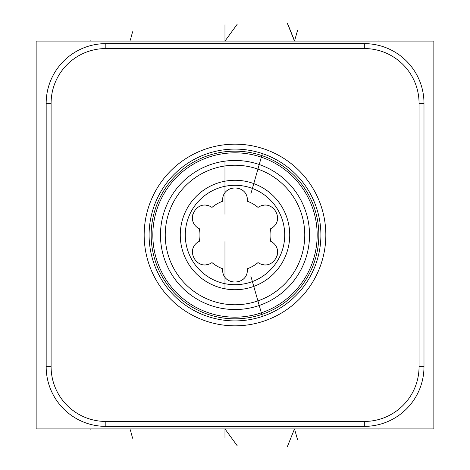 <?xml version="1.0" encoding="UTF-8"?>
<svg xmlns="http://www.w3.org/2000/svg" width="470" height="470" viewBox="0 0 470 470"><rect width="100%" height="100%" fill="white"/><g stroke="black" fill="none" stroke-linecap="round" stroke-linejoin="round"><path stroke-width="0.7" d="M36.149 41.078L433.851 41.078L433.851 428.922L36.149 428.922L36.149 41.078M240.564 160.681L235 160.47M224.977 161.145L224.977 214.326M227.028 160.899L229.072 160.705M231.099 160.576L233.096 160.493M242.244 160.822L243.836 160.999M245.328 161.192L246.515 161.369M247.661 161.551L247.99 161.609M249.153 161.827L250.193 162.032M251.726 162.373L248.642 161.727M247.343 161.498L246.033 161.292M244.535 161.081L243.055 160.905M241.551 160.758L240.035 160.64M236.98 160.499L235.811 160.476M198.346 170.111L199.051 169.717M199.85 169.276L200.761 168.8M202.87 167.755L204.074 167.191M205.378 166.609L206.782 166.016M208.28 165.422L209.485 164.976M209.873 164.835L211.553 164.253M213.309 163.695L215.137 163.166M217.028 162.673L218.967 162.215M220.947 161.809L222.956 161.451M221.84 288.116L226.599 289.074M228.214 289.303L229.836 289.479M231.452 289.608L233.05 289.69M234.636 289.72L236.216 289.708M237.779 289.655L238.819 289.591M239.33 289.549L240.863 289.408M240.893 289.408L243.807 289.009M243.842 289.003L245.228 288.762M245.258 288.756L246.609 288.48M246.85 288.427L247.872 288.186M247.978 288.163L249.035 287.893M180.274 235A54.726 54.726 0 0 1 235 180.274A54.726 54.726 0 0 1 289.726 235A54.726 54.726 0 0 1 235 289.726A54.726 54.726 0 0 1 180.274 235M204.227 280.255L205.713 281.225M205.948 281.377L207.258 282.17M207.476 282.294L208.692 282.987M208.856 283.075L210.484 283.921M211.012 284.186L212.123 284.714M212.135 284.714L213.703 285.408M213.762 285.437L215.401 286.095M217.034 286.688L218.427 287.152M218.944 287.317L220.254 287.699M245.152 320.299L243.578 320.475M243.313 320.499L242.262 320.599M242.074 320.611L240.663 320.716M239.353 320.793L238.167 320.846M237.109 320.881L236.199 320.893M235.447 320.904L236.099 320.898M237.074 320.881L238.067 320.851M239.189 320.804L240.158 320.752M149.096 235A85.904 85.904 0 0 0 235 320.904A85.904 85.904 0 0 0 320.904 235A85.904 85.904 0 0 0 235 149.096A85.904 85.904 0 0 0 149.096 235M243.243 320.505L244.805 320.34M246.45 320.135L248.178 319.888M249.97 319.588L251.82 319.242M253.706 318.842L255.633 318.39M257.578 317.885L259.534 317.326M261.496 316.715L265.374 315.352M267.277 314.612L269.146 313.825M270.961 313.014L272.723 312.18M274.421 311.328L276.043 310.464M277.576 309.613L279.027 308.767M280.373 307.944L281.559 307.192M281.624 307.151L282.764 306.399M283.798 305.7L282.723 306.428M285.525 304.478L286.224 303.961M285.549 304.454L285.014 304.842M243.243 149.495L244.805 149.66M246.45 149.865L248.178 150.112M249.97 150.412L251.814 150.758M253.706 151.158L255.633 151.61M257.578 152.116L259.534 152.674M261.496 153.285L265.374 154.648M267.277 155.388L269.146 156.175M270.961 156.986L272.723 157.82M274.421 158.672L276.043 159.536M277.576 160.388L279.027 161.233M280.373 162.056L281.577 162.82M281.624 162.849L282.764 163.601M285.925 165.816L286.224 166.039M285.531 165.528L284.814 165.011M283.827 164.324L282.734 163.578M280.191 161.944L278.786 161.093M277.312 160.241L275.778 159.389M274.192 158.56L272.571 157.75M270.914 156.962L269.24 156.216M268.652 155.964L267.542 155.5M264.111 154.178L260.621 153.008M258.87 152.48L258.165 152.28M257.119 151.992L255.375 151.546M253.63 151.14L251.891 150.77M250.163 150.447L246.779 149.906M245.152 149.701L243.578 149.525M243.319 149.501L242.262 149.401M242.074 149.389L240.663 149.284M239.353 149.207L238.167 149.155M235.447 149.096L236.099 149.102M237.074 149.119L238.067 149.149M239.189 149.196L240.429 149.266M144.167 235A90.833 90.833 0 0 1 235 144.167A90.833 90.833 0 0 1 325.833 235A90.833 90.833 0 0 1 235 325.833A90.833 90.833 0 0 1 144.167 235M105.826 421.443A54.726 54.726 0 0 1 51.101 366.718L51.101 103.283A54.726 54.726 0 0 1 105.826 48.557L364.332 48.557A54.726 54.726 0 0 1 419.058 103.283L419.058 366.718A54.726 54.726 0 0 1 364.332 421.443L105.826 421.443L105.826 426.372A59.655 59.655 0 0 1 46.172 366.718L46.172 103.283A59.655 59.655 0 0 1 105.826 43.628L364.332 43.628A59.655 59.655 0 0 1 423.987 103.283L423.987 366.718A59.655 59.655 0 0 1 364.332 426.372L105.826 426.372M151.164 235A83.836 83.836 0 0 1 235 151.164A83.836 83.836 0 0 1 318.836 235A83.836 83.836 0 0 1 235 318.836A83.836 83.836 0 0 1 151.164 235M152.832 235A82.168 82.168 0 0 1 235 152.832A82.168 82.168 0 0 1 317.168 235A82.168 82.168 0 0 1 235 317.168A82.168 82.168 0 0 1 152.832 235M160.47 235A74.53 74.53 0 0 1 235 160.47A74.53 74.53 0 0 1 309.53 235A74.53 74.53 0 0 1 235 309.53A74.53 74.53 0 0 1 160.47 235M165.24 235A69.76 69.76 0 0 1 235 165.24A69.76 69.76 0 0 1 304.76 235A69.76 69.76 0 0 1 235 304.76A69.76 69.76 0 0 1 165.24 235M185.286 235A49.714 49.714 0 0 1 235 185.286A49.714 49.714 0 0 1 284.714 235A49.714 49.714 0 0 1 235 284.714A49.714 49.714 0 0 1 185.286 235M199.591 241.116L198.622 241.674L199.591 241.116A35.937 35.937 0 0 1 199.591 228.884L198.622 228.326L199.591 228.884M270.409 228.884L271.378 228.326L270.409 228.884A35.937 35.937 0 0 1 270.409 241.116L271.378 241.674L270.409 241.116M273.252 226.998A12.408 12.408 0 0 1 271.378 228.326C285.454 220.266 272.988 198.675 258.97 206.835L258.001 207.393L258.97 206.835A12.408 12.408 0 0 1 261.056 205.872M247.408 201.272L247.408 200.161L247.408 201.272A35.937 35.937 0 0 1 258.001 207.393M247.197 197.87A12.408 12.408 0 0 1 247.408 200.161C247.467 183.94 222.533 183.94 222.592 200.161L222.592 201.272L222.592 200.161A12.408 12.408 0 0 1 222.804 197.87M211.999 207.393L211.03 206.835L211.999 207.393A35.937 35.937 0 0 1 222.592 201.272M208.944 205.872A12.408 12.408 0 0 1 211.03 206.835C197.012 198.675 184.546 220.266 198.622 228.326A12.408 12.408 0 0 1 196.748 226.998M206.747 205.32A12.408 12.408 0 0 0 206.283 205.261M192.788 214.59A12.408 12.408 0 0 0 192.641 215.242M192.424 217.322A12.408 12.408 0 0 0 192.418 217.651M192.494 218.95A12.408 12.408 0 0 0 192.559 219.437M194.874 224.983A12.408 12.408 0 0 0 195.173 225.371M246.574 195.696A12.408 12.408 0 0 0 246.398 195.262M231.569 188.235A12.408 12.408 0 0 0 230.929 188.441M227.65 190.162A12.408 12.408 0 0 0 227.257 190.462M223.608 195.238A12.408 12.408 0 0 0 223.426 195.696M274.827 225.371A12.408 12.408 0 0 0 275.115 225.001M273.781 208.651A12.408 12.408 0 0 0 273.287 208.198M270.156 206.218A12.408 12.408 0 0 0 269.698 206.03M263.735 205.255A12.408 12.408 0 0 0 263.253 205.32M273.252 243.002A12.408 12.408 0 0 0 271.378 241.674C285.454 249.734 272.988 271.325 258.97 263.165L258.001 262.607L258.97 263.165A12.408 12.408 0 0 0 261.056 264.128M263.253 264.68A12.408 12.408 0 0 0 263.717 264.739M277.212 255.41A12.408 12.408 0 0 0 277.359 254.758M277.576 252.678A12.408 12.408 0 0 0 277.582 252.349M277.506 251.05A12.408 12.408 0 0 0 277.441 250.563M275.126 245.017A12.408 12.408 0 0 0 274.827 244.629M258.001 262.607A35.937 35.937 0 0 1 247.408 268.728L247.408 269.839L247.408 268.728M247.197 272.13A12.408 12.408 0 0 0 247.408 269.839C247.467 286.06 222.533 286.06 222.592 269.839L222.592 268.728L222.592 269.839A12.408 12.408 0 0 0 222.804 272.13M223.426 274.304A12.408 12.408 0 0 0 223.603 274.738M238.431 281.765A12.408 12.408 0 0 0 239.071 281.559M242.35 279.838A12.408 12.408 0 0 0 242.743 279.538M246.392 274.762A12.408 12.408 0 0 0 246.574 274.304M222.592 268.728A35.937 35.937 0 0 1 211.999 262.607L211.03 263.165L211.999 262.607M208.944 264.128A12.408 12.408 0 0 0 211.03 263.165C197.012 271.325 184.546 249.734 198.622 241.674A12.408 12.408 0 0 0 196.748 243.002M195.173 244.629A12.408 12.408 0 0 0 194.886 244.999M196.219 261.349A12.408 12.408 0 0 0 196.713 261.802M199.844 263.782A12.408 12.408 0 0 0 200.302 263.97M206.265 264.745A12.408 12.408 0 0 0 206.747 264.68M90.875 428.922L90.875 429.797L90.875 428.922M378.967 428.922L378.967 429.797L378.967 428.922M132.587 438.216L130.325 429.797M297.551 439.615L294.496 428.922L287.423 446.5L294.496 428.922L294.496 429.809M237.174 445.707L224.977 428.922L224.977 437.746M224.977 288.797L224.977 241.568M262.36 316.433L250.845 276.131M90.875 40.185L90.875 41.078L90.875 40.185M378.967 40.185L378.967 41.078L378.967 40.185M130.325 40.185L132.587 31.784M287.423 23.5L294.496 41.078L297.551 30.386M262.36 153.567L250.845 193.869M224.977 24.704L224.977 41.078L224.977 40.173L224.977 41.078L237.174 24.293M294.655 40.173L294.655 41.078L287.581 23.5M51.101 366.718L46.172 366.718M364.332 421.443L364.332 426.372M419.058 366.718L423.987 366.718M419.058 103.283L423.987 103.283M364.332 48.557L364.332 43.628M105.826 48.557L105.826 43.628M51.101 103.283L46.172 103.283"/></g></svg>

